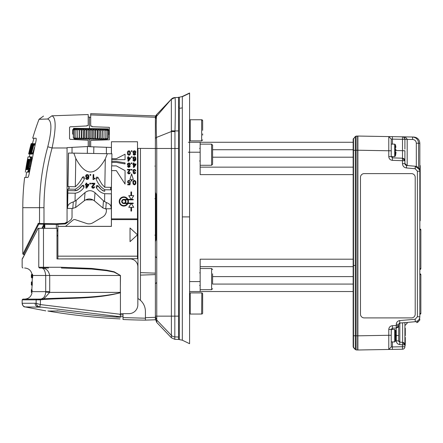<?xml version="1.0" encoding="UTF-8"?>
<svg xmlns="http://www.w3.org/2000/svg" width="443" height="443" viewBox="0 0 443 443"><rect width="100%" height="100%" fill="white"/><g stroke="black" fill="none" stroke-linecap="round" stroke-linejoin="round"><path stroke-width="0.66" d="M178.529 204.959L178.529 216.904M178.529 107.073L179.343 107.084L178.529 107.073L179.343 107.084L178.529 107.068L178.529 97.471L174.985 97.571L178.529 97.454L178.529 339.443L182.322 340.202L189.582 343.696L189.582 93.002L182.306 96.496L189.582 92.997M182.317 96.724L182.322 340.202M182.306 107.134L182.306 106.78M179.349 97.454L179.349 339.471M182.322 332.256L182.322 329.775M156.03 239.635L155.737 239.198A1.866 1.866 -38.6 0 1 155.626 239.835L155.919 240.2L156.03 239.563L156.03 194.239L155.377 192.196M155.919 240.2L155.377 241.607M155.377 240.521L155.593 239.07A1.866 1.744 178.7 0 0 155.703 238.484L155.637 198.386L156.03 194.167M178.529 148.483L171.391 148.483L171.352 130.812L174.974 130.94C175.384 115.861 175.467 97.693 174.974 97.571L178.529 97.454M155.377 316.64L156.756 320.073L156.756 322.46L171.391 337.776L171.391 335.368A4.978 4.967 0 0 0 174.813 336.901L174.957 131.582L174.974 130.94L178.529 130.895M155.377 317.332L155.377 319.78L145.426 320.128A621.966 621.966 0 0 1 123.032 319.503L123.032 317.603L145.426 318.196L145.426 320.128L145.426 317.664L155.377 317.332L155.377 148.483L156.756 148.483L156.756 320.073L171.391 335.368L171.391 148.483L156.756 148.483L156.512 137.413C156.146 127.407 156.146 120.391 156.512 116.371L156.756 114.449L171.386 99.138M155.41 117.306L156.756 114.449A4.978 4.978 0 0 0 155.377 117.888L155.377 117.893A4.978 4.978 0 0 1 156.756 114.449L158.943 112.162M155.377 119.04L156.512 116.371L171.391 99.132L174.559 97.604M174.237 97.654L174.974 97.571L171.352 99.321L171.352 130.812M171.352 99.321L171.391 99.132A4.978 4.978 0 0 1 174.177 97.665M155.703 195.319A1.866 1.744 1.3 0 0 155.593 194.732L155.626 193.968A1.866 1.866 -141.4 0 1 155.737 194.604M156.351 118.469L156.241 124.544M154.889 235.15L155.637 235.416L155.377 236.379M212.596 158.262L212.596 153.477M155.377 197.423L155.637 198.386L154.889 198.652M155.377 138.343L155.377 140.193L155.377 138.343M155.377 139.584L155.377 138.338L155.377 139.584L155.377 138.338L156.512 137.419L171.358 131.532L174.957 131.582M189.582 293.87L190.208 294.058M189.582 294.351L190.208 294.567M211.604 165.278L211.604 144.13L212.596 145.127L212.596 164.281L211.604 165.278L200.158 165.278M212.596 273.818L212.596 283.88M212.596 282.656L212.596 277.872M202.634 293.731L202.645 293.903A0.997 0.997 0 0 0 201.648 292.906L190.208 292.906L190.208 314.054L201.814 314.037M202.645 309.103L202.645 306.783M202.645 133.88L202.645 135.104M201.648 140.896L201.648 119.748L202.645 120.745A0.997 0.997 0 0 0 201.648 119.748L190.208 119.748L190.208 140.896L201.648 140.896L202.645 139.899M202.645 129.096L202.645 126.272M202.645 120.745L202.645 130.325M189.709 124.101A0.498 0.498 0 0 0 190.208 123.608L189.709 124.101L189.709 136.544L190.208 137.042M202.645 293.903L202.645 313.057A0.997 0.997 0 0 1 201.648 314.054L201.814 292.917M189.582 297.259L189.709 297.259A0.498 0.498 0 0 0 190.208 296.76M189.709 297.259L189.709 309.701A0.498 0.498 0 0 1 190.208 310.194L189.582 309.701M202.645 297.812L202.645 298.493M202.645 305.089L202.645 301.821M106.398 153.682L106.398 147.297M28.158 168.617L27.771 168.622L28.529 164.176L27.405 169.215A247.964 157.315 177.4 0 0 27.339 169.442A246.535 92.543 177.8 0 0 27.272 169.603A245.339 42.174 178 0 0 27.211 169.68L27.161 169.68A243.611 40.839 178 0 1 27.128 169.614A242.902 92.88 177.8 0 1 27.112 169.475A242.681 139.168 177.6 0 1 27.117 169.315A243.301 196.947 176.6 0 1 27.134 169.104A245.018 236.922 172.1 0 1 27.195 168.622L27.92 164.342L28.468 164.242M69.545 127.429L70.132 126.809L69.545 127.429L70.132 126.809L69.545 127.429L69.545 138.687L70.132 139.312L88.201 140.259L88.201 146.511L67.059 147.619L67.059 221.982L64.8 223.311L56.305 223.759L56.283 224.402L38.729 224.097M70.132 126.809L86.961 125.928L86.961 125.541L88.201 125.496L88.201 114.538L51.925 115.806C56.161 117.628 56.217 128.359 52.08 147.99L47.778 146.766C42.284 166.706 39.532 187.018 39.521 207.695L43.99 207.695C44.001 187.428 46.698 167.526 52.08 147.99L67.059 147.99M70.132 139.312L69.545 138.687M27.92 164.342L27.023 168.633A248.689 216.14 176 0 0 26.945 169.016A248.385 194.15 176.8 0 0 26.868 169.326A247.31 139.074 177.6 0 0 26.801 169.553L26.663 169.553A243.218 121.371 177.7 0 1 26.663 169.387A243.567 171.662 177.2 0 1 26.68 169.148A244.542 212.994 175.9 0 1 26.713 168.861A246.397 244.038 165.4 0 1 26.763 168.506A247.731 244.436 12.4 0 1 26.835 168.096L27.128 168.102M66.062 223.554A2.486 2.486 0 0 1 64.828 223.959L56.283 224.402M29.609 160.261L29.144 160.255L28.208 164.198L28.928 160.255A246.84 237.603 7.4 0 1 28.983 159.934A245.344 203.21 3.6 0 1 29.016 159.652A244.447 151.888 2.6 0 1 29.028 159.436A244.425 88.982 2.1 0 1 29.016 159.308L29 159.292M27.051 168.506L26.763 168.506M28.07 168.993L27.721 168.993A244.204 236.939 171.7 0 1 27.771 168.622M38.403 223.233C18.085 263.701 18.085 263.707 38.397 223.239M44.001 224.186L43.99 223.565L38.076 223.471M44.483 224.274L44.804 225.194L44.234 225.194L43.785 224.451L44.483 224.274L52.994 224.346L38.945 224.097L38.292 223.477M31.497 154.07A244.409 44.472 2 0 0 31.486 154.081L30.213 154.037A245.666 44.704 2 0 1 30.274 153.965L30.883 153.987A242.803 105.345 2.2 0 1 30.877 153.837A243.584 190.573 3.2 0 1 30.905 153.577A245.621 232.658 6.2 0 1 30.971 153.206L32.228 147.702L30.6 153.04A248.772 208.088 3.7 0 0 30.478 153.428L30.932 153.439M106.398 209.074L102.914 207.972L94.392 200.834C91.103 198.375 87.775 198.314 84.408 200.662L75.648 207.507L76.202 200.347L73.289 201.947C69.833 203.021 67.945 204.683 67.624 206.925L67.508 208.404L72.032 208.481L72.032 217.69L71.074 219.65L66.228 223.433L64.828 223.959L64.805 223.338L56.377 223.781L43.99 223.565L43.99 207.695M56.377 223.781L56.35 228.328M29.664 159.336L29.692 159.375A244.021 90.162 2.2 0 0 29.709 159.491A243.777 152.375 2.6 0 0 29.703 159.63A245.3 223.056 4.8 0 0 29.642 160.078L28.258 168.091A248.163 244.143 168.8 0 0 28.186 168.484A248.722 226.002 175.2 0 0 28.086 168.938L27.964 169.364A247.255 112.76 177.8 0 0 27.903 169.503A245.948 60.326 177.9 0 0 27.854 169.58L27.854 169.58M67.508 208.404L67.84 189.106L75.255 189.227C79.369 186.94 82.453 183.402 84.508 178.623L84.054 176.923L83.14 176.779L82.392 177.333C80.609 181.043 78.245 184.177 75.299 186.741L67.884 186.619L68.46 153.04L111.941 153.782L111.857 158.683M67.884 189.106A1.246 1.246 90 0 0 69.108 187.865A1.246 1.246 90 0 0 67.884 186.619M72.032 147.358L72.032 153.095M89.447 146.445L88.201 146.511L89.447 146.445M90.693 114.903L90.693 113.652L155.377 115.911L155.377 117.284L90.693 114.903L90.693 126.067L91.934 126.105L91.934 126.731L109.349 127.34L109.349 139.778L90.693 140.431L90.693 146.749L89.447 146.705L90.693 146.749L89.447 146.705L89.447 139.141M73.671 138.227L74.402 138.88L76.124 138.908L74.418 137.635L74.933 138.886L73.317 137.618L73.671 138.227M73.555 128.913L72.641 129.843L73.71 128.913L75.105 128.935L74.551 130.17L76.296 128.957L77.785 128.985L77.735 130.225L79.546 129.013L79.369 138.964L93.251 139.207L92.127 137.945L92.255 130.48L93.423 129.256L108.319 129.517L108.352 128.896L73.549 128.287L73.71 128.913L72.696 130.142L72.63 133.797L73.366 134.822M89.447 128.564L89.447 117.035L88.201 116.991M27.433 169.099L27.134 169.104M28.208 164.198L28.513 164.248M51.925 115.806C40.712 116.199 40.712 116.199 51.925 115.806L47.617 119.006C51.947 120.562 51.997 129.816 47.778 146.766M35.983 138.194L35.972 138.194C31.614 138.194 31.614 138.194 35.972 138.194L35.977 138.194C36.437 138.548 36.243 140.376 35.401 143.67L29.493 172.006C28.95 175.334 28.385 177.156 27.798 177.477L27.809 177.477M38.978 223.715C18.706 264.371 18.706 264.371 38.973 223.721M43.785 224.451L41.908 228.328M28.989 159.901L28.662 159.895A248.678 177.167 2.9 0 1 28.745 159.602A248.047 130.774 2.4 0 1 28.828 159.386A246.895 70.16 2.1 0 1 28.884 159.286M44.234 228.328L44.234 225.194L42.727 228.328M67.059 221.982L65.857 222.945L66.228 223.433L64.828 223.959M67.059 222.79L67.059 222.009M56.981 231.063L57.883 231.085M56.981 236.468L57.883 234.851M30.329 147.519L30.329 147.519A239.01 17.864 178 0 1 30.323 147.497A239.237 75.138 177.9 0 1 30.34 147.408A241.169 148.422 177.5 0 1 30.373 147.231A245.837 228.643 174.5 0 1 30.445 146.926L31.076 144.473A246.795 239.441 171.7 0 1 31.132 144.257A242.864 190.689 176.8 0 1 31.176 144.075L31.348 144.069A240.527 85.333 177.9 0 1 31.42 143.886L31.697 143.825M29.659 159.956L29.232 159.951A248.717 170.289 2.7 0 1 29.321 159.668A248.202 128.26 2.3 0 1 29.41 159.452A247.15 73.527 2.1 0 1 29.487 159.33M29.144 160.255A248.684 207.811 3.6 0 1 29.232 159.951M27.549 168.617L27.195 168.622M29.698 159.679L29.321 159.668M29.703 159.463L29.41 159.452M28.933 160.239L28.568 160.228A248.783 204.699 3.5 0 1 28.662 159.895M28.568 160.228L26.835 168.096M28.529 164.176L28.911 164.109M32.81 145.022L32.605 145.022A246.463 245.865 30 0 1 32.688 144.723A244.58 242.437 164.7 0 1 32.749 144.457A241.956 226.678 174.3 0 1 32.804 144.224A239.165 196.637 176.5 0 1 32.837 144.025A237.077 156.191 177.3 0 1 32.86 143.87A236.125 105.284 177.8 0 1 32.86 143.765L34.172 143.72M34.687 143.698A235.2 43.63 178 0 1 34.681 143.687L33.369 143.737A236.507 43.868 178 0 0 33.413 143.82A235.504 100.915 177.8 0 0 33.413 143.914L33.818 143.903M34.028 143.737L35.346 143.687L34.028 143.737A235.665 61.893 177.9 0 0 34.05 143.809L35.368 143.765A234.353 61.549 177.9 0 1 35.346 143.687M34.377 147.558L32.5 153.987L30.927 154.048A243.822 35.18 2 0 1 30.883 153.987M31.486 154.081L30.063 154.037A244.32 17.294 2 0 1 30.041 154.02A243.5 87.78 2.1 0 1 30.03 153.893A243.65 141.732 2.5 0 1 30.046 153.677A245.284 208.498 3.8 0 1 30.102 153.344L30.202 152.852A248.545 247.061 161.3 0 1 30.312 152.403L32.572 144.147A246.02 165.472 177.3 0 1 32.671 143.881A241.994 88.057 177.9 0 1 32.754 143.737A238.434 10.017 178 0 1 32.815 143.715M31.387 144.8L28.922 153.942L29.88 148.942A241.568 99.797 177.8 0 1 29.902 148.876A245.688 195.806 176.7 0 1 29.919 148.793A247.083 205.951 3.6 0 1 29.936 148.726A244.276 106.996 2.2 0 1 29.974 148.543A244.608 123.73 2.3 0 1 30.013 148.35A246.269 182.427 3 0 1 30.069 148.1A248.401 237.376 6.8 0 1 30.157 147.735L30.849 145.011A248.196 242.166 170.8 0 1 30.944 144.662A246.026 209.805 176.2 0 1 31.032 144.346A243.744 171.02 177.2 0 1 31.11 144.069A240.909 112.129 177.7 0 1 31.165 143.897L32.527 143.765M28.712 153.998L30.678 154.081A244.065 39.327 2 0 1 30.694 154.059M28.922 153.942L29.31 153.954A244.536 140.724 2.4 0 1 29.338 153.732A245.599 188.103 3.1 0 1 29.382 153.455A247.067 226.24 5 0 1 29.437 153.173L31.243 145.354A248.689 248.529 104.7 0 1 31.342 144.977A248.778 245.793 166.9 0 1 31.442 144.601A248.091 227.735 175 0 1 31.536 144.274A245.555 178.933 177.1 0 1 31.625 144.003A241.989 109.183 177.8 0 1 31.702 143.809L33.114 143.698A236.235 28.042 178 0 1 33.114 143.698L31.813 143.748A237.537 28.197 178 0 0 31.824 143.787L32.284 143.776M32.444 143.693A236.939 42.594 178 0 1 32.45 143.67L31.148 143.715A248.789 248.789 0 0 0 28.645 153.97L28.645 153.965A245.151 78.062 2.1 0 1 28.679 153.815A246.219 138.709 2.4 0 1 28.734 153.566A247.631 195.468 3.3 0 1 28.817 153.217L28.95 152.752M29.891 169.398L28.662 172.161L26.586 172.155A247.543 247.543 0 0 0 25.871 177.433L27.92 177.433M31.47 156.839C28.524 156.855 28.568 156.866 31.597 156.883L31.669 159.69M36.077 138.238L33.961 138.238A247.543 247.543 0 0 0 32.439 143.67L31.143 143.715A238.24 42.827 178 0 0 31.137 143.787L31.209 143.787M30.905 144.795L28.922 152.752M30.877 144.795A247.975 245.516 165.6 0 1 30.982 144.385A244.342 201.183 176.5 0 1 31.076 144.03A240.837 136.627 177.6 0 1 31.137 143.787M35.141 144.623L33.923 144.628L31.47 153.344L30.927 154.048M33.923 144.628A241.142 232.924 172.3 0 1 34.017 144.219A235.936 175.14 177 0 1 34.056 143.914A234.834 105.113 177.8 0 1 34.05 143.809M33.939 143.726A241.097 58.747 177.9 0 0 33.873 143.798A244.375 118.17 177.7 0 0 33.801 143.936A247.144 172.964 177.2 0 0 33.69 144.202A248.279 202.329 176.5 0 0 33.585 144.479L31.979 150.105A245.455 124.389 177.7 0 0 31.924 150.221L33.291 144.545A242.011 233.029 172.6 0 1 33.358 144.268A238.915 205.89 176.1 0 1 33.391 144.069A236.817 172.587 177.1 0 1 33.413 143.914M32.605 145.022L31.375 149.385A247.487 242.991 10.6 0 0 31.281 149.74L31.281 149.74A238.904 168.312 177.2 0 0 31.27 149.817A247.82 194.549 176.8 0 1 31.32 149.673L33.114 144.125A246.574 168.451 177.3 0 1 33.203 143.903A241.656 74.596 177.9 0 1 33.297 143.77L33.369 143.737M30.274 153.965A247.576 121.698 2.3 0 1 30.368 153.749A248.584 174.204 2.8 0 1 30.478 153.428M31.292 143.709A239.082 53.697 177.9 0 1 31.315 143.659A238.184 12.398 178 0 1 31.359 143.615L32.466 143.576M29.875 149.584L29.404 151.506A248.191 234.768 173.8 0 0 29.376 151.622A242.781 107.444 177.8 0 0 29.354 151.694L29.282 151.694A240.161 39.527 178 0 1 29.282 151.644A240.854 102.206 177.8 0 1 29.299 151.539A243.545 183.308 177 0 1 29.338 151.362A246.175 228.389 174.6 0 1 29.399 151.096A248.279 248.119 103.3 0 1 29.504 150.653L29.626 150.144A247.864 195.13 3.2 0 1 29.714 149.812A245.505 107.937 2.2 0 1 29.764 149.64A244.115 33.181 2 0 1 29.792 149.584L29.792 149.584M31.353 144.047A243.794 155.759 177.4 0 0 31.265 144.335L30.401 147.519M31.176 144.075A240.178 138.537 177.6 0 1 31.209 143.92A238.428 79.596 177.9 0 1 31.231 143.809L31.226 143.737M31.281 144.806A245.655 236.13 172.7 0 1 31.387 144.379A241.596 187.101 176.8 0 1 31.453 144.053M31.231 143.809L31.719 143.792M32.455 143.621L31.315 143.659M30.174 156.883C27.25 156.9 27.294 156.911 30.307 156.927L30.312 160.421L29.531 165.599L30.523 165.604M29.703 164.641L30.689 164.641M29.531 165.599L29.382 166.308L30.395 166.319M29.382 166.308L29.183 167.183L30.251 167.194M29.183 167.183L28.95 168.174L30.085 168.196M28.95 168.174L28.773 168.827L29.974 168.855M28.773 168.827L28.585 169.475L29.858 169.503M28.585 169.475L28.263 170.477L29.537 170.516M28.263 170.477L28.081 170.959L29.349 170.998M28.081 170.959L27.865 171.441L29.133 171.48M27.865 171.441L27.577 171.962L28.839 172.006M27.577 171.962L28.662 172.161M27.405 172.117L26.586 172.155M29.338 156.855L28.014 156.905A248.789 248.789 0 0 0 27.472 159.569M30.307 156.927L31.597 156.883M30.379 157.176L31.669 157.132M30.412 157.636L31.708 157.597M30.44 158.184L31.735 158.145M30.412 159.153L31.708 159.12M30.373 159.718L31.63 159.69M30.312 160.421L31.492 160.399M30.235 161.163L31.342 161.141M30.008 162.808L31.027 162.802M30.135 161.933L31.193 161.922M30.86 163.722L29.864 163.727M32.007 144.435L31.697 144.435L30.301 150.194L31.879 144.822A247.731 209.838 176.2 0 1 31.99 144.484A246.413 182.167 177 0 1 32.09 144.185A244.054 136.372 177.6 0 1 32.195 143.931L32.361 143.759A237.011 43.719 178 0 0 32.383 143.842A236.977 122.855 177.7 0 0 32.372 143.953L32.649 143.947M31.614 152.863L32.909 152.874M31.47 153.344L32.76 153.372M29.188 152.99L29.476 152.996M29.066 153.472L29.376 153.477M28.978 153.782L29.332 153.793M28.884 153.998L29.316 154.009M35.257 144.196L34.017 144.219M35.34 143.875L34.056 143.914M33.784 145.132L35.008 145.138M31.342 153.699L32.627 153.732M31.22 153.942L32.5 153.987M31.11 154.048L32.389 154.092M29.31 153.954A244.137 52.639 2 0 0 29.321 154.037L29.41 154.037A245.328 39.532 2 0 1 29.465 153.965A247.205 123.946 2.3 0 1 29.543 153.754A248.279 173.512 2.8 0 1 29.631 153.461A248.695 200.878 3.4 0 1 29.731 153.128L32.007 145.426A248.468 235.659 6.3 0 1 32.117 145.055A246.945 246.446 33.3 0 1 32.206 144.711A244.431 238.76 170.6 0 1 32.284 144.407A242.122 220.847 175.1 0 1 32.339 144.141A239.198 183.037 176.9 0 1 32.372 143.953M31.697 144.435A243.672 224.767 174.8 0 1 31.763 144.152A240.638 186.132 176.8 0 1 31.807 143.936A237.797 115.512 177.7 0 1 31.824 143.787M31.004 153.045L30.6 153.04M30.883 153.765L30.368 153.749M33.336 143.754L32.86 143.765M32.86 143.87L33.236 143.859M32.837 144.025L33.159 144.019M32.804 144.224L33.081 144.224M33.873 143.803L33.413 143.82M33.391 144.069L33.746 144.064M33.358 144.268L33.668 144.263M33.568 144.54L33.291 144.545M31.807 143.936L32.201 143.925M31.763 144.152L32.106 144.147M32.699 143.831L32.383 143.842M30.146 153.134L29.731 153.128M29.631 153.461L30.08 153.472M29.543 153.754L30.041 153.765M30.035 153.981L29.465 153.965M30.678 154.081L29.41 154.037M25.932 168.174L26.408 165.333A248.744 237.703 6.8 0 1 26.469 164.984A248.54 222.702 4.5 0 1 26.525 164.674A247.98 187.4 3.1 0 1 26.586 164.325L26.641 164.004L26.586 164.325M27.084 161.645L27.012 162.005M27.006 162.011L26.896 162.62M26.846 162.863L26.846 162.863A244.176 119.217 177.7 0 1 26.857 162.808A244.176 119.217 177.7 0 1 26.89 162.625L26.824 162.985A243.307 61.145 177.9 0 1 26.846 162.863M27.46 159.635L27.101 161.545A248.612 248.002 150.1 0 0 27.023 161.955A247.759 232.143 174.3 0 0 26.957 162.315A246.131 188.69 176.9 0 0 26.896 162.631M27.682 159.242L27.682 159.242A245.45 46.377 2 0 0 27.682 159.297A245.776 110.279 2.2 0 0 27.66 159.458A246.745 175.212 2.8 0 0 27.616 159.724A248.097 228.765 5.2 0 0 27.549 160.1L26.381 166.319A248.678 244.874 168.4 0 0 26.336 166.574A248.612 241.297 8.3 0 0 26.325 166.634L26.331 166.618A246.862 127.108 2.3 0 0 26.325 166.651L26.203 166.651A246.734 24.742 2 0 1 26.215 166.618M27.577 159.956L27.483 159.951A248.158 188.004 3.1 0 1 27.56 159.602M27.483 160.438L26.237 166.618M27.483 159.951L27.383 160.432M26.347 167.161L26.082 168.75M26.181 166.762L26.109 167.155M26.325 166.651L26.397 166.651A246.496 50.148 2 0 0 26.403 166.706A246.574 102.172 2.2 0 0 26.392 166.823A247.222 175.422 2.8 0 0 26.364 167.033A248.135 226.633 4.9 0 0 26.32 167.365A248.706 247.471 20.5 0 0 26.248 167.814L26.076 168.794A247.487 188.563 176.9 0 0 26.01 169.143L25.783 169.154A247.87 237.83 172.9 0 1 25.849 168.75M25.943 169.425L25.744 169.436A245.965 173.18 177.2 0 1 25.783 169.154M25.733 169.547L25.932 169.481A245.549 93.866 177.8 0 1 25.96 169.364A246.541 145.741 177.5 0 1 26.01 169.143M27.97 159.22L27.97 159.22A245.339 27.632 2 0 0 27.981 159.264A245.428 123.979 2.3 0 0 27.97 159.425A246.413 187.395 3.1 0 0 27.931 159.668A247.67 229.845 5.4 0 0 27.881 159.978L27.012 164.84A248.783 215.796 4 0 1 28.114 159.995L28.352 160.001M28.114 159.995A248.628 186.586 3 0 1 28.197 159.679L28.402 159.685M27.743 169.58A242.98 62.657 177.9 0 1 27.71 169.481A242.028 136.029 177.6 0 1 27.704 169.281A242.404 196.465 176.6 0 1 27.721 168.993M27.704 160.914L26.458 168.7M27.521 160.914A247.892 247.731 101 0 1 27.593 160.532A248.445 245.029 12.2 0 1 27.671 160.139A248.778 229.9 5.2 0 1 27.748 159.79A248.418 187.101 3 0 1 27.82 159.491A247.166 113.995 2.3 0 1 27.881 159.286L27.981 159.292M26.22 169.63L26.215 169.647A245.023 44.139 178 0 1 26.259 169.558A246.341 113.724 177.7 0 1 26.32 169.342A247.626 174.132 177.2 0 1 26.392 169.027A248.13 198.348 176.7 0 1 26.464 168.683L28.147 161.025A248.778 236.684 173.5 0 1 28.236 160.632A248.589 247.836 153.4 0 1 28.308 160.272A247.925 244.431 12 0 1 28.363 159.94A246.779 222.835 4.7 0 1 28.407 159.657A245.754 189.172 3.1 0 1 28.435 159.452A244.901 127.877 2.3 0 1 28.441 159.319A245.051 45.374 2 0 1 28.418 159.231L28.28 159.425M26.143 169.636A243.938 53.005 178 0 1 26.131 169.547A244.065 135.026 177.6 0 1 26.148 169.315A245.007 192.744 176.8 0 1 26.181 169.01A246.031 224.247 175.1 0 1 26.226 168.705M27.987 169.276L27.704 169.281M87.443 146.55L87.326 153.356M137.496 148.383L155.377 148.483L155.377 117.284M72.696 130.142L74.241 128.924L73.444 130.153L75.105 128.935L76.296 128.957L75.991 130.198L77.785 128.985L81.534 129.051L81.983 130.303L81.855 137.762L81.357 139.002L79.613 137.723L79.369 138.964L77.603 137.69L77.614 138.936L79.369 138.964M77.735 130.225L77.603 137.69M79.546 129.013L79.746 130.264L81.534 129.051L93.423 129.256L93.251 139.207L95.677 139.252L107.062 139.451L108.275 138.227L106.613 139.44L107.167 138.205L107.3 130.746L106.785 129.489L108.408 130.763L107.655 129.506L109.155 130.774L108.319 129.517M74.551 130.17L74.418 137.635M81.357 139.002L81.534 129.051M79.746 130.264L79.613 137.723M81.983 130.303L83.716 129.09L84.403 130.342L86.042 129.129L86.961 130.386L88.467 129.173L89.597 130.436L90.948 129.212L92.255 130.48M111.376 193.835L111.376 226.356L65.525 226.356L72.94 220.138A2.486 2.486 0 0 1 75.332 219.684L86.601 223.477A7.465 7.465 0 0 0 92.77 222.835L102.726 216.97A7.465 7.465 0 0 0 106.398 210.541L106.398 208.78L111.043 208.764L111.37 193.835L104.709 193.713C101.198 192.987 98.385 190.933 96.258 187.544L96.341 185.816L97.244 185.473L98.075 185.872C99.791 188.607 102.017 190.396 104.747 191.226L104.703 191.226C102.167 190.966 100.816 188.989 98.097 185.877L97.189 185.473M93.102 199.937L85.604 199.882M57.883 224.324L57.883 226.401L111.42 226.401L111.42 219.612L137.496 219.612L137.496 141.766L111.442 141.766L111.442 153.771M93.838 146.854L93.722 153.466M76.124 138.908L77.614 138.936L75.858 137.662L76.124 138.908M92.127 137.945L90.771 139.163L89.464 137.895L88.295 139.119L88.467 129.173M108.336 134.844L109.1 133.852L109.155 130.774M108.408 130.763L108.275 138.227M107.167 138.205L105.423 139.418L105.727 138.183L103.933 139.395L104.105 129.445L105.86 130.718L105.595 129.472L107.3 130.746M105.86 130.718L105.727 138.183M103.989 138.15L102.178 139.362L101.973 138.116L100.184 139.329L99.736 138.078L98.008 139.29L97.316 138.033L97.443 130.574L98.18 129.339L99.863 130.613L100.362 129.378L102.106 130.652L102.35 129.411L104.116 130.691M102.35 129.411L102.178 139.362M102.106 130.652L101.973 138.116M100.362 129.378L100.184 139.329M99.863 130.613L99.736 138.078M98.18 129.339L98.008 139.29M97.316 138.033L95.677 139.252L95.854 129.301L97.443 130.574M95.677 139.252L94.758 137.989L94.891 130.524L95.854 129.301M93.423 129.256L94.891 130.524M94.758 137.989L93.251 139.207M73.317 137.618L73.444 130.153M75.991 130.198L75.858 137.662M89.464 137.895L89.597 130.436M90.771 139.163L90.948 129.212M86.961 130.386L86.828 137.851L85.87 139.08L84.275 137.806L83.539 139.036L81.855 137.762M88.295 139.119L86.828 137.851M86.042 129.129L85.87 139.08M84.403 130.342L84.275 137.806M83.716 129.09L83.539 139.036M57.883 226.401L57.883 256.165L137.496 256.165L137.496 258.695L57.081 258.933M137.496 256.165L137.496 219.612M137.496 256.209L57.883 256.165M57.883 258.695L57.883 256.209M125.059 154.208L116.348 158.683L111.714 158.683L111.697 159.679L125.059 159.679L125.059 154.208M116.348 162.415L125.059 163.91L125.059 162.913L116.348 161.424L111.664 161.424L111.647 162.415L116.348 162.415M90.693 146.749L111.426 147.469L111.442 141.766M111.376 147.469L111.376 153.771M111.653 170.627L111.409 187.367M111.376 187.367L111.376 189.853M111.42 219.612L111.442 218.892L137.496 218.892M111.442 193.812L111.442 218.892M104.747 191.226L104.775 189.731L111.426 189.853L111.442 191.354L111.442 183.153M111.592 165.898L116.348 165.898L125.059 170.627L125.059 184.061L116.348 170.627L111.509 170.627L111.592 165.898M131.084 199.361L127.905 199.361A4.602 4.602 0 0 0 120.911 197.905A4.602 4.602 0 0 0 120.911 205.048A4.602 4.602 0 0 0 127.905 203.592L131.073 203.592L128.763 207.33L130.94 207.33L130.94 211.062L131.565 211.062L131.565 207.33L133.742 207.33L131.433 203.592L133.216 203.592L133.216 203.093L128.127 203.093A4.602 4.602 0 0 0 128.121 199.859L133.216 199.859L133.216 199.361L131.421 199.361L133.742 195.668L131.565 195.668L131.565 191.935L130.94 191.935L130.94 195.668L128.763 195.668L131.084 199.361M127.59 199.859A4.103 4.103 0 0 1 127.59 203.093L125.181 203.093A2.115 2.115 0 0 0 125.175 199.859L127.59 199.859M123.813 199.859A1.617 1.617 0 0 1 125.43 201.476A1.617 1.617 0 0 1 123.813 203.093A1.617 1.617 0 0 1 122.196 201.476A1.617 1.617 0 0 1 123.813 199.859M127.335 199.361L123.813 199.361A2.115 2.115 0 0 0 121.698 201.449A2.115 2.115 0 0 0 123.758 203.592L127.335 203.592A4.103 4.103 0 0 1 121.16 204.605A4.103 4.103 0 0 1 121.155 198.348A4.103 4.103 0 0 1 127.335 199.361M131.942 163.617L131.942 162.946L131.272 162.946L131.272 163.617L131.942 163.617M129.367 180.417L130.375 181.591L128.808 180.921L128.193 181.37L128.082 182.095L128.808 182.826L130.32 182.378L129.982 184.836L127.689 184.836L127.689 184.277L129.539 184.277L129.705 183.048L128.248 183.158L127.523 182.04L128.082 180.639L129.367 180.417M132.058 157.398L132.058 156.728L131.383 156.728L131.383 157.398L132.058 157.398M131.942 181.032L131.942 180.362L131.272 180.362L131.272 181.032L131.942 181.032M127.972 157.736L127.972 156.728L128.586 156.728L128.586 157.736L130.486 157.736L130.486 158.35L128.586 161.202L127.972 161.202L127.972 158.295L127.407 158.295L127.407 157.736L127.972 157.736M128.586 160.194L129.871 158.295L128.586 158.295L128.586 160.194M129.483 171.264L128.415 172.272L128.304 172.997L129.035 173.335L129.594 172.604L130.209 172.604L130.153 173.108L129.367 173.839L128.476 173.839L127.689 173.108L127.689 172.327L129.649 169.974L127.468 169.974L127.468 169.414L130.43 169.414L129.483 171.264M134.799 180.417L133.509 180.639L132.894 181.874L133.061 183.945L134.185 184.836L135.248 184.559L135.863 183.33L135.807 181.536L134.799 180.417M135.303 182.937L135.021 181.198L133.736 181.198L133.454 182.261L133.736 184L134.799 184.166L135.303 182.937M133.398 163.954L133.398 162.946L134.013 162.946L134.013 163.954L135.918 163.954L135.918 164.569L134.013 167.426L133.398 167.426L133.398 164.514L132.839 164.514L132.839 163.954L133.398 163.954M134.013 166.418L135.303 164.514L134.013 164.514L134.013 166.418M129.312 150.814L128.027 151.035L127.407 152.265L127.578 154.336L128.697 155.233L129.76 154.956L130.375 153.721L130.32 151.932L129.312 150.814M129.816 153.328L129.539 151.595L129.09 151.312L128.248 151.595L128.248 154.391L129.312 154.563L129.816 153.328M133.792 172.438L134.517 172.1L134.517 171.596L133.564 170.926L134.013 170.084L134.799 170.084L135.248 170.926L135.918 170.926L135.021 169.525L133.792 169.525L133.005 170.256L133.005 171.319L133.509 171.878L133.121 172.831L134.24 173.894L135.636 173.108L135.696 172.604L135.076 172.604L134.744 173.274L134.068 173.274L133.792 172.438M129.865 179.614L131.61 173.894L133.349 179.614L129.865 179.614M133.681 156.894L135.076 156.894L135.807 157.902L135.807 160.028L134.572 161.202L133.681 161.036L133.061 160.311L133.005 159.917L133.564 159.917L134.572 160.643L135.248 159.917L135.359 159.131L134.24 159.635L133.061 158.744L133.061 157.619L133.681 156.894M135.132 157.736L134.517 157.287L133.736 157.564L133.736 158.799L135.021 158.799L135.132 157.736M131.997 170.084L131.997 169.414L131.327 169.414L131.327 170.084L131.997 170.084M133.177 154.452L134.24 155.233L135.636 154.452L135.303 153.217L135.918 151.988L135.359 151.035L134.24 150.753L133.177 151.312L132.894 152.265L133.509 153.217L133.177 154.452M135.248 152.265L134.517 151.373L133.564 152.043L134.295 152.94L135.248 152.265M135.076 154.17L134.517 153.444L133.736 153.948L134.295 154.673L135.076 154.17M127.634 166.64L128.697 167.426L130.098 166.64L129.76 165.411L130.375 164.176L129.816 163.223L128.697 162.946L127.634 163.506L127.351 164.458L127.972 165.411L127.634 166.64M129.705 164.458L128.979 163.561L128.027 164.231L128.752 165.128L129.705 164.458M129.539 166.358L128.979 165.632L128.193 166.136L128.752 166.861L129.539 166.358M131.997 151.428L131.997 150.753L131.327 150.753L131.327 151.428L131.997 151.428M123.032 319.503L123.032 313.666M111.841 159.679L111.813 161.424M111.797 162.415L111.736 165.898M111.365 193.835L111.442 191.354M104.603 189.726L104.775 189.731C100.821 187.306 97.903 183.668 96.026 178.822L96.485 177.161L97.859 177.244L101.796 184.1L104.659 187.223L111.431 187.367M107.372 153.699L105.301 158.921C95.262 176.524 85.421 176.353 75.781 158.411L73.831 153.123M59.152 310.997L59.152 310.986C44.211 311.064 44.211 311.064 59.152 310.997C44.211 311.064 44.211 311.064 59.152 310.997L59.262 310.997M120.081 317.194C120.081 319.481 120.081 319.481 120.081 317.194L116.443 316.978M120.081 314.84L123.032 314.84M57.883 226.356L65.525 226.356M137.496 234.812L130.032 241.656L130.032 227.973L137.496 234.812M145.426 318.196L145.426 311.44C145.337 307.027 143.682 303.317 140.448 300.31L137.961 298.51L137.961 148.399M140.448 148.483L140.448 300.31M155.377 273.148L140.448 272.628M140.448 275.12L155.377 274.599M123.032 316.54L120.424 316.773L120.424 314.297L40.407 304.574L39.637 306.916L120.424 316.773L120.424 317.199L116.443 317.099L102.527 316.069L88.65 314.746L57.009 310.792C42.063 310.881 42.063 310.881 57.009 310.792M41.138 307.198L25.124 306.927C23.28 306.401 22.288 305.183 22.15 303.272C22.803 305.897 23.795 307.115 25.124 306.927L45.784 310.859M22.898 299.114L36.852 299.114L36.143 299.861L40.407 299.833L40.407 304.574L36.143 303.261L22.15 303.272L22.15 299.861L22.898 299.114L22.15 299.861L36.143 299.861L36.143 303.261C36.658 305.277 37.821 306.495 39.637 306.916M38.065 228.328C17.31 268.823 17.332 268.823 38.137 228.328L56.981 228.328L56.981 258.933L130.065 258.933A7.775 7.775 0 0 1 137.839 266.708L137.839 304.712A8.954 8.954 0 0 1 128.88 313.666L120.424 313.666L120.424 314.297M38.563 299.861L38.901 299.114L40.413 299.091L40.407 299.833L43.923 299.446C69.39 297.801 95.577 299.246 120.424 292.734L120.424 313.666M61.483 267.267L91.718 268.43L106.746 270.213L114.156 271.78L120.474 275.48L114.061 272.118L106.663 270.69L91.662 269.067L61.483 268.015L61.483 267.267L38.84 267.267L39.46 268.015M43.923 299.446L43.935 298.809C69.341 297.308 95.638 298.621 120.319 292.701L120.474 275.48M43.48 228.328L43.486 268.015L39.532 268.015M36.852 299.114L39.621 299.114L39.383 299.407M32.466 275.241L32.466 275.48C32.417 273.852 32.489 273.852 32.688 275.48L45.707 275.48C45.12 270.418 43.652 267.932 41.315 268.015C45.79 267.932 48.586 270.424 49.71 275.48L120.369 275.48L120.369 292.386L49.682 292.386L43.935 298.809L40.413 299.091M41.182 268.015L48.58 268.015M45.695 292.092L49.682 292.386L49.71 291.649L45.707 291.649L45.695 292.092C45.252 296.76 43.231 299.103 39.621 299.114M120.319 292.701L120.474 292.391M49.71 291.649L49.71 275.48L45.707 275.48L45.707 291.649L32.106 291.649C31.985 293.277 31.985 293.277 32.106 291.649L32.106 290.038M32.223 277.955L32.217 285.43M32.688 275.48L32.693 276.1C32.61 278.509 32.527 278.509 32.461 276.1L32.461 276.216M32.112 291.029C32.101 288.62 32.101 288.62 32.112 291.029M31.364 282.197L31.364 284.932L31.364 282.197L31.863 281.698L32.217 281.698L32.184 282.197M32.167 283.564C32.201 281.155 32.239 281.155 32.284 283.564C32.239 285.973 32.201 285.973 32.167 283.564M31.99 277.839L31.442 276.1L31.935 276.1L31.442 276.1L32.134 274.272M31.364 274.732L31.364 277.468L31.364 274.732L32.001 274.25C31.054 270.374 28.601 268.303 24.636 268.015M32.444 274.483L32.461 274.81M32.322 277.966L31.746 276.1L32.245 276.1L31.746 276.1L32.322 274.234L32.572 277.966M32.101 277.966L31.364 277.423M31.364 277.279L31.364 276.903M41.227 268.015L42.495 268.015M31.863 292.125L31.863 289.163L31.364 289.661L31.364 292.352M31.364 292.208L31.364 291.832M31.863 289.163L32.101 285.43L31.364 284.888M31.364 284.744L31.364 284.367M31.974 285.43L31.442 283.564L31.935 283.564L31.442 283.564L31.974 281.698M24.636 254.531L22.15 259.005L22.15 267.267L22.898 268.015M105.744 209.063L106.254 202.512C109.415 203.653 111.043 205.308 111.138 207.474M75.648 207.507L72.032 208.481M106.254 202.512L103.468 200.817L95.018 192.722C91.751 190.086 88.423 190.025 85.039 192.55L76.202 200.347M82.199 185.6C80.366 188.275 78.046 189.981 75.227 190.717L67.906 190.601L67.862 193.087L75.183 193.209C78.788 192.605 81.717 190.645 83.971 187.334L83.91 185.573L83.046 185.229L82.188 185.6C78.605 189.41 77.641 190.994 73.97 190.7L67.917 190.601L67.929 189.106M89.962 175.295L89.973 174.548L90.007 175.273L90.754 175.284L90.007 175.273M85.721 178.13L86.042 178.966L86.966 179.476L88.578 178.734L88.932 176.187L88.091 174.68L86.529 174.658L85.698 175.827L86.485 177.516L87.415 177.721L88.356 177.172L88.085 178.352L87.454 178.839L85.726 178.003L86.451 179.26L88.007 179.282M88.307 177.222L87.664 178.739M85.693 176.325L86.435 177.538L87.725 177.66M85.649 176.347L85.914 175.229L86.529 174.658M94.974 178.723L94.985 178.224L93.717 178.202L93.778 174.592L93.157 174.581L93.024 179.581L94.808 178.745M93.024 179.581L93.157 174.581M91.601 183.834L93.977 183.9L91.69 186.78L92.233 187.97L93.279 188.242L94.265 187.738L94.592 186.813L93.905 186.796L93.274 187.594L92.593 187.395L92.421 186.769L94.503 184.509L94.896 183.269L91.612 183.208L91.601 183.834L94.021 183.878L91.734 186.758L92.277 187.948L94.01 187.982M91.557 183.856L91.612 183.208M93.905 187.046L93.506 187.539M89.813 183.95L89.829 183.203L89.857 183.928L90.605 183.939L89.857 183.928M86.008 184.238L86.031 183.142L86.053 184.238L85.433 184.227L85.421 184.847L86.042 184.858L85.986 188.092L86.673 188.103L88.844 184.969L88.855 184.282L86.739 184.249L86.762 183.131L86.075 183.12M85.986 188.092L86.673 188.103M85.942 188.114L85.997 184.881L85.377 184.869L85.433 184.227M82.703 185.988L83.683 186.946M97.482 186.243C99.753 184.609 95.156 188.834 96.485 187.167M90.754 175.284L90.765 174.542L90.018 174.525M88.118 176.613L87.426 177.095L86.557 176.774L86.579 175.406L87.149 175.101L88.013 175.428L88.246 176.303L87.708 176.99M88.246 176.303L88.074 176.635M88.201 176.325L87.725 175.256L86.817 175.234M93.069 179.559L93.661 179.57M94.104 178.955L94.852 178.723M90.605 183.939L90.616 183.192L89.874 183.18M88.163 184.892L86.728 184.869L86.695 186.985L88.163 184.892L86.695 186.94M86.728 184.892L88.118 184.914M189.582 291.538L353.16 291.538M188.341 142.264L200.158 142.264L200.158 174.608L353.16 174.608M353.16 259.194L200.158 259.194L200.158 291.538M200.158 142.264L353.16 142.264M212.596 149.728L353.16 149.728L353.16 157.193L212.596 157.193M200.158 167.144L353.16 167.144M200.158 266.658L353.16 266.658M353.16 340.158L353.16 325.76L353.16 340.158M356.139 349.898L355.303 349.538L353.16 346.78L353.16 335.716L353.16 346.78L353.503 347.639L353.503 335.722L357.639 335.838L357.639 136.045L355.303 136.51L356.144 136.123L356.144 150.288L356.144 136.123L357.639 136.045M353.16 150.338L353.503 150.327L353.503 138.41L353.16 139.263L353.503 138.41L353.16 139.263L353.16 335.716L353.503 335.722L353.503 265.462L355.303 265.462L355.303 349.538L353.503 347.639M356.133 341.376L356.139 349.483M357.639 335.838L357.639 350.003L356.144 349.926L356.144 150.288L355.303 150.315L355.303 136.51L353.16 139.263M357.639 150.205L357.639 141.024L357.889 150.205L356.144 150.288M404.908 139.395L407.178 139.357C406.209 137.507 404.642 136.666 402.465 136.826L402.465 136.826C403.606 136.643 404.42 137.474 404.908 139.318A2.486 2.486 0 0 0 402.465 136.826L388.782 136.588L392.382 136.654L392.426 139.141L391.224 139.074L388.782 136.588L388.782 150.77L357.889 150.227L357.889 349.998L402.465 349.222L392.382 349.394L392.426 341.918M357.889 150.227L357.889 136.051L388.782 136.588M399.149 341.835A1.246 1.246 0 0 1 398.689 340.872L399.824 342.107L402.637 342.356A2.486 2.486 0 0 1 404.254 343.153L402.637 342.356L402.637 322.82L415.296 321.712C418.087 321.23 419.599 319.575 419.837 316.756L419.837 171.203C419.599 168.379 418.087 166.729 415.296 166.247L416.924 166.673L418.347 167.653M418.397 320.256L419.006 319.503M417.611 320.904L415.296 321.712L399.824 323.063L399.652 320.588C397.598 320.981 396.463 322.222 396.247 324.304L398.689 324.304L399.824 323.063A1.246 1.246 0 0 0 399.077 323.407M404.21 344.831L403.955 343.463L402.637 343.081L402.51 344.831L404.908 344.831L404.908 322.62L404.908 328.102L405.284 328.202L405.284 331.192L404.908 331.093L405.284 331.192L405.284 335.606L404.908 335.705M402.637 343.081L402.637 342.356L399.824 342.107L399.697 344.588L402.51 344.831L402.51 346.731L404.908 346.731A2.486 2.486 0 0 1 402.465 349.222A2.486 2.486 0 0 0 404.908 346.731L404.908 344.831L404.016 342.921M403.955 343.463L404.465 343.408M419.837 316.756L417.395 316.756L415.124 319.231L415.296 321.712M415.296 168.722L415.296 166.247L415.124 168.722L417.395 171.203L419.837 171.203L419.837 216.799L419.837 143.244L419.837 221.755M364.212 173.612L364.207 173.612A3.732 3.732 90 0 0 360.475 177.338L360.475 314.176A3.732 3.732 90 0 0 364.207 317.908L411.469 317.908A3.732 3.732 90 0 0 415.207 314.176L415.207 177.338A3.732 3.732 -90 0 0 411.475 173.612L364.212 173.612A3.732 3.732 90 0 0 360.48 177.338L360.48 314.176A3.732 3.732 90 0 0 364.212 317.908L411.475 317.908M419.643 169.835L415.296 166.247L406.613 165.483L406.441 167.963L415.124 168.722M410.351 165.815L415.296 166.247M404.908 337.317L405.284 337.416L405.284 343.602L404.908 343.63L405.284 345.307L404.908 345.407M404.908 342.971L405.284 343.009M404.908 342.157L404.908 342.505M405.284 328.485L404.908 328.39L405.284 328.811M405.284 342.074L404.908 342.074L404.908 343.037L405.284 342.937L404.908 343.037M404.908 337.804L404.908 335.783M404.908 333.585L405.284 333.485L404.908 333.402M405.284 343.203L404.908 343.103L405.284 343.203M405.284 343.602L405.284 344.089M404.908 344.826L405.284 344.754M404.908 345.235L405.284 345.136M405.284 332.04L404.908 332.056M404.908 328.219L405.284 328.313M404.908 329.26L405.284 329.31M404.908 329.902L405.284 329.924M404.908 330.594L405.284 330.594M404.985 331.115L405.284 331.093M404.908 334.426L405.284 334.387M404.908 335.124L405.284 335.052M404.908 335.528L405.284 335.434M357.889 335.822L388.782 335.279L388.782 349.461L357.889 349.998M404.924 325.599L406.912 323.401M406.851 323.418L407.183 323.368L407.095 322.426M419.604 318.251L419.837 319.979L417.566 322.46L417.655 320.87M419.837 217.07L419.837 234.524M420.102 229.092A0.748 0.748 0 0 1 420.85 229.839L420.102 229.839L420.102 229.092A0.748 0.748 0 0 1 420.85 229.839L420.85 268.646A0.748 0.748 0 0 1 420.102 269.394A0.748 0.748 0 0 0 420.85 268.646L419.837 268.646M419.837 229.839L419.837 269.394M420.85 313.428A0.748 0.748 0 0 1 420.102 314.176L420.102 313.428L420.85 313.428A0.748 0.748 0 0 1 420.102 314.176L420.102 314.176A0.748 0.748 0 0 0 420.85 313.428L420.85 274.621A0.748 0.748 0 0 0 420.102 273.874A0.748 0.748 0 0 1 420.85 274.621A0.748 0.748 0 0 0 420.102 273.874A0.748 0.748 0 0 1 420.85 274.621L420.102 274.621L419.837 273.874M403.9 137.895L404.199 137.574L404.42 137.834M404.908 163.567L407.062 165.527L405.417 164.619L404.908 163.151L405.716 164.957M404.592 159.474L404.908 160.693L404.908 150.747L395.981 150.52M404.431 159.225L404.21 158.965L403.9 159.286L404.199 160.693L404.908 160.693L404.908 150.747L404.908 160.693L404.21 158.965L402.681 158.217M418.591 143.244L419.837 143.244C419.477 139.512 417.444 137.441 413.723 137.025L413.795 137.164M392.426 144.13L392.426 139.141L402.51 139.318L402.465 136.826L412.483 137.003L412.654 139.49C414.886 139.739 416.11 140.985 416.32 143.222L418.591 143.222C418.236 139.49 416.198 137.419 412.483 137.003L413.723 137.025M418.591 143.222L418.591 167.908M391.224 139.074L391.224 150.77L388.782 150.77L388.782 156.612C388.987 158.821 390.189 160.067 392.382 160.344L392.376 157.852M388.782 156.612L391.224 156.612L392.426 157.858L391.224 156.612L391.224 150.77M391.224 156.612L394.68 156.573L394.68 144.13L391.224 144.13M395.981 150.349L395.937 149.59M395.937 152.879L395.981 152.126M392.409 156.573L392.426 157.858L402.51 158.206L402.465 160.693L404.199 160.693M403.711 158.566L404.215 158.971M403.9 159.286L402.515 158.937M406.469 165.466L404.908 163.628L404.908 160.693M392.382 160.344L402.465 160.693L402.465 163.628L404.908 163.628L405.074 164.386M405.284 164.752L405.799 165.217M402.51 158.206L402.51 139.318L404.908 139.318L404.908 149.141M404.908 146.035L404.908 142.314M407.178 139.357L404.908 139.318M419.837 179.919L420.208 180.008L420.208 166.346L419.837 166.263M420.208 166.346L419.837 165.964M420.208 166.053L419.837 165.737M420.208 165.832L419.837 165.582M420.208 165.682L419.837 165.472L420.208 165.571M419.837 220.874L420.208 220.719L420.208 204.417L419.837 204.516M420.208 204.417L420.208 196.199L419.837 196.304M420.208 196.199L420.208 190.014L419.837 190.091M419.837 186.852L420.208 186.852L420.208 180.008M419.837 209.689L420.208 209.772L419.837 209.229M420.208 209.855L419.837 209.755M420.208 209.91L419.837 209.821M420.208 210.026L419.837 209.949M420.208 210.181L419.837 210.132M420.208 210.37L419.837 210.347M420.208 210.79L419.837 210.785M420.208 211.222L419.837 211.233M420.208 211.444L419.837 211.483M420.208 211.654L419.837 211.715M420.208 211.848L419.837 211.926M420.208 211.998L419.837 212.086M419.837 214.578L420.208 214.484M420.208 214.534L419.837 214.633M420.208 205.768L419.837 205.668M420.208 206.056L419.837 205.956M420.208 206.178L419.837 206.095M420.208 206.272L419.837 206.222M420.208 206.432L419.837 206.405M420.208 206.953L419.837 206.947M420.208 207.523L419.837 207.546M420.208 207.773L419.837 207.817M420.208 208.011L419.837 208.072M420.208 208.193L419.837 208.271M420.208 208.321L419.837 208.409M420.208 201.044L419.837 201.072M420.208 200.491L419.837 200.507M420.208 199.943L419.837 199.943M420.208 199.361L419.837 199.344M420.208 198.874L419.837 198.841M420.208 198.06L419.837 197.999M420.208 197.739L419.837 197.667M420.208 197.046L419.837 196.947L420.208 197.03M420.208 204.389L419.837 204.483M420.208 204.184L419.837 204.278M420.208 203.824L419.837 203.913M420.208 203.575L419.837 203.658M420.208 203.271L419.837 203.348M420.208 202.916L419.837 202.983M420.208 202.506L419.837 202.567M420.208 202.063L419.837 202.108M420.208 197.129L419.837 197.03M420.208 197.268L419.837 197.179M420.208 197.467L419.837 197.384M420.208 198.436L419.837 198.392M420.208 201.576L419.837 201.615M420.208 177.477L419.837 177.565M420.208 177.338L419.837 177.421M420.208 177.161L419.837 177.228M420.208 176.912L419.837 176.956M420.208 176.574L419.837 176.591M420.208 176.104L419.837 176.098M420.208 175.799L419.837 175.766M420.208 175.688L419.837 175.622M420.208 175.594L419.837 175.506M420.208 179.936L419.837 179.836M419.837 179.498L420.208 179.559L419.837 179.044M420.208 180.118L419.837 180.052M420.208 180.279L419.837 180.246M420.208 180.517L419.837 180.511M420.208 181.015L419.837 181.021M420.208 181.364L419.837 181.392M420.208 181.602L419.837 181.663M420.208 181.763L419.837 181.846M420.208 181.851L419.837 181.951M420.208 181.885L419.837 181.99M420.208 175.478L419.837 175.378M420.208 175.517L419.837 175.422M420.208 185.085L419.837 185.18M420.208 184.908L419.837 184.986M420.208 184.687L419.837 184.737M420.208 183.435L419.837 183.374M420.208 183.269L419.837 183.18M420.208 190.014L419.837 189.814M420.208 189.748L419.837 189.731M420.208 189.637L419.837 189.587M420.208 189.51L419.837 189.388M419.837 187.057L420.208 186.852M420.208 189.327L420.208 187.079M419.837 187.245L420.208 187.295M419.837 187.389L420.208 187.478M420.208 187.566L419.837 187.467M420.208 187.599L419.837 187.505M420.208 187.688L419.837 187.616M420.208 187.826L419.837 187.777M420.208 188.02L419.837 187.998M420.208 188.524L419.837 188.53M420.208 189.122L419.837 189.155M420.208 189.682L419.837 189.781M420.208 190.252L419.837 190.34M420.208 190.368L419.837 190.462M420.208 190.418L419.837 190.518M420.208 183.197L419.837 183.092M420.208 183.723L419.837 183.701M420.208 184.066L419.837 184.072M420.208 184.41L419.837 184.432M420.208 196.105L419.837 196.194M420.208 195.867L419.837 195.939M420.208 195.551L419.837 195.596M420.208 191.077L419.837 190.977M420.208 191.11L419.837 191.016M420.208 191.265L419.837 191.193M420.208 191.487L419.837 191.448M420.208 191.753L419.837 191.741M420.208 195.197L419.837 195.213M420.208 169.531L419.837 169.431M420.208 169.575L419.837 169.486M419.837 169.232L420.208 169.276L419.837 168.755M420.208 172.521L419.853 172.421M420.208 172.537L419.837 172.443M420.208 172.593L419.837 172.504M420.208 172.681L419.837 172.604M419.837 172.737L420.208 172.792M420.208 172.92L419.837 172.892M420.208 169.652L419.837 169.569M420.208 169.735L419.837 169.68M420.208 169.857L419.837 169.824M420.208 170.162L419.837 170.156M420.208 170.494L419.837 170.516M420.208 170.765L419.837 170.815M420.208 170.904L419.837 170.987M420.208 174.138L419.837 174.232M420.208 173.988L419.837 174.066M420.208 173.806L419.837 173.861M420.208 173.567L419.837 173.59M420.208 173.257L419.837 173.257M420.208 166.474L419.837 166.374M420.208 166.54L419.837 166.452M420.208 166.712L419.837 166.651M420.208 166.839L419.837 166.806M420.208 167.022L419.837 167.005M420.208 167.421L419.837 167.432M420.208 167.604L419.837 167.642M420.208 167.759L419.837 167.819M420.208 167.936L419.837 168.013M420.208 168.063L419.837 168.152M420.208 168.251L419.837 168.346M416.342 322.565L417.566 322.46M391.319 328.966L391.224 335.279L391.224 329.437L388.782 329.437L388.782 335.279L391.224 335.279L391.224 346.969L388.782 349.461M388.782 329.437C388.982 327.233 390.183 325.987 392.382 325.705L392.426 328.191L391.224 329.437M392.326 329.476L392.426 328.191L396.291 328.058L397.991 327.299L398.689 325.677M396.297 327.327L397.687 326.973L397.975 325.572L396.247 325.572L396.291 335.517L398.689 335.517L398.689 340.872L396.291 340.872C396.468 342.987 397.604 344.228 399.697 344.588M397.975 325.572L398.689 325.572L398.689 335.517M397.687 326.973L398.096 327.183M398.689 325.572L398.689 324.304M419.837 239.397L419.837 234.436M416.077 166.374L418.109 167.432M418.956 168.373L419.36 169.071M395.964 333.972L395.937 337.461L395.92 333.906M182.322 216.904L189.582 216.904M179.349 331.707L179.349 329.83M182.306 107.87L179.343 108.363M155.377 316.147L178.529 316.147M155.737 239.198L155.703 238.484M155.377 235.792L155.377 239.624M178.529 337.029L174.813 336.901L174.813 339.316L178.529 339.443M155.919 193.602L155.626 193.968L155.377 193.281M155.388 119.101L155.476 118.453M155.377 138.338L156.512 137.419M155.377 198.01L155.377 194.178M189.471 294.324L189.648 293.886M200.158 268.524L211.604 268.524L211.604 289.672L200.158 289.672M40.092 224.119L39.521 223.499L39.521 207.695L22.798 207.695L22.798 253.889L23.407 254.509L24.664 254.531M47.622 119.001C36.176 119.405 36.176 119.405 47.617 119.006M44.804 225.194L44.804 228.328M56.981 230.57L57.883 230.587M64.805 223.338L65.857 222.945M104.819 187.245L105.301 158.921M37.921 306.916C36.171 306.395 35.23 305.177 35.097 303.261M38.84 228.328L38.762 267.267M39.593 299.119L39.377 299.861M96.668 178.557L97.875 177.87M72.779 208.492L73.289 201.947M104.57 201.715L104.709 193.713M75.299 186.741L75.781 158.411M75.227 190.717L75.255 189.227M75.05 201.205L75.183 193.209M67.624 206.925L67.862 193.087M67.956 189.106C69.551 188.286 69.557 187.455 67.973 186.619L68.549 153.04M83.937 178.341L82.741 177.615M102.914 207.972L103.468 200.817M94.392 200.834L95.018 192.722M84.408 200.662L85.039 192.55M212.596 284.074L353.16 284.074M188.341 152.215L200.158 152.215M189.582 281.587L200.158 281.587M212.596 276.609L353.16 276.609M355.308 341.387L355.308 349.25M353.503 150.327L353.503 265.462L353.503 150.327L355.303 150.315L355.303 265.462M395.981 335.528L396.291 335.517L396.291 340.872M402.465 349.222L402.51 346.731L391.224 346.969M392.382 325.705L396.247 325.572L396.247 324.304M415.124 319.231L399.652 320.588M417.395 316.756L417.395 171.203M402.465 163.628C402.676 166.097 403.999 167.543 406.441 167.963M404.908 332.621L405.284 332.521M404.908 343.17L405.284 343.27M404.908 333.928L405.284 333.9M405.284 338.374L404.908 338.275M420.102 269.394A0.748 0.748 0 0 0 420.85 268.646M419.837 313.428L419.837 274.621M407.183 165.532L407.183 139.395L412.654 139.49C414.886 139.739 416.11 140.985 416.32 143.222L416.32 166.446M394.68 156.573L395.405 155.997L395.405 144.7L394.68 144.13M420.208 215.857L419.837 215.918M420.208 216.073L419.837 216.14M419.837 185.861L420.208 185.783M419.837 185.628L420.208 185.551M399.824 342.107L399.824 323.063M391.224 341.918L394.68 341.918L394.68 329.476L391.224 329.476M394.68 341.918L395.405 341.348L395.405 330.046L394.68 329.476M182.306 96.718L189.582 93.218M182.322 96.491L179.349 97.227M179.365 97.216L178.523 97.244M156.6 257.743L155.377 256.497M156.756 322.46L155.377 319.021M174.669 97.593L174.974 97.571L174.669 97.593M156.6 282.579L155.377 283.819M174.813 339.316L171.391 337.776M199.66 148.483L200.158 147.99M199.66 272.877L200.158 272.379M211.604 289.672L212.596 288.675M211.604 144.13L200.158 144.13M199.66 160.925L200.158 161.424M199.66 285.32L200.158 285.813M211.604 268.524L212.596 269.521M189.709 309.701L190.208 310.194M33.961 138.238L32.704 138.194A248.789 248.789 0 0 1 39.028 119.305L43.508 116.099M25.871 177.433L24.642 177.477A248.789 248.789 0 0 0 22.798 207.695M29.897 154.059A247.543 247.543 0 0 0 29.293 156.861M26.857 162.808A248.789 248.789 0 0 0 26.63 164.065M25.899 168.395A248.789 248.789 0 0 0 25.329 172.111M154.967 166.208L155.377 165.56M89.447 117.428L90.693 117.384M47.933 310.848L47.933 311.047C71.832 315.073 95.882 317.692 120.081 318.91M22.15 303.272L22.15 299.861M31.364 289.661L31.364 292.397L31.996 292.895C31.054 296.749 28.601 298.826 24.636 299.114M111.414 189.853C110.235 190.806 110.268 186.37 111.459 187.367M82.188 185.6L83.123 185.229M395.405 155.997A24.033 24.033 0 0 0 395.892 153.333M420.208 220.741L419.837 220.896M395.405 341.348A24.033 24.033 0 0 0 395.892 338.685M395.892 332.71A24.033 24.033 0 0 0 395.405 330.046M395.892 147.364A24.033 24.033 0 0 0 395.405 144.7"/></g></svg>

